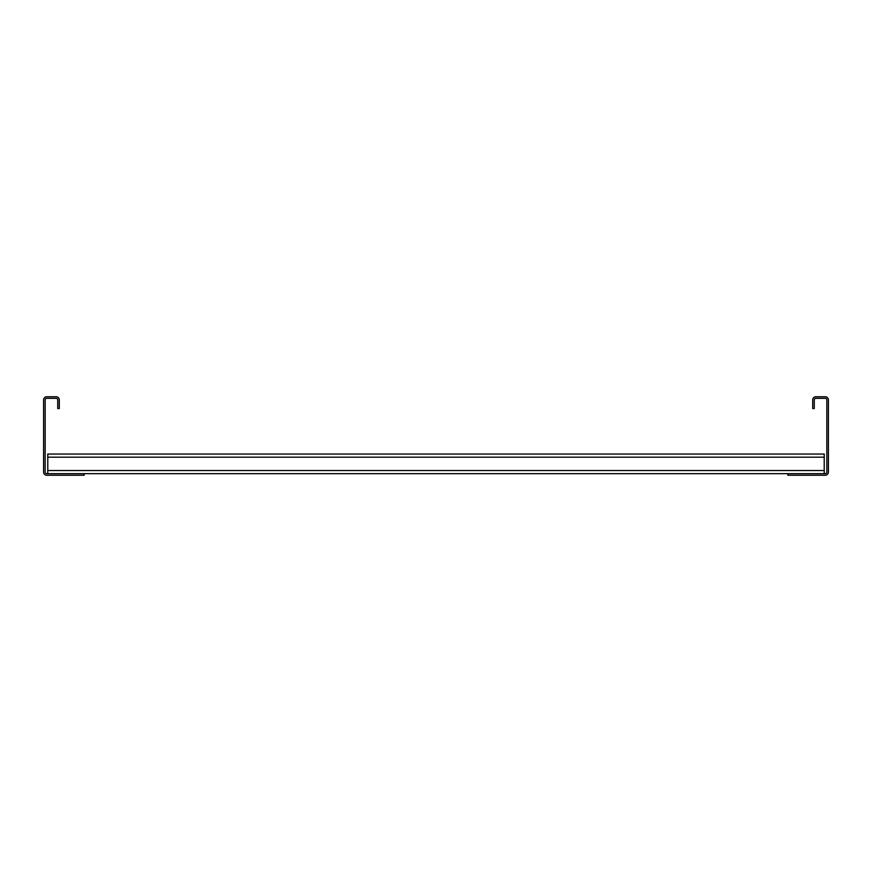 <?xml version="1.0" encoding="UTF-8"?>
<svg xmlns="http://www.w3.org/2000/svg" width="872" height="872" viewBox="0 0 872 872"><rect width="100%" height="100%" fill="white"/><g stroke="black" fill="none" stroke-linecap="round" stroke-linejoin="round"><path stroke-width="1.31" d="M812.704 408.532L812.704 399.899A3.139 3.139 0 0 1 815.843 396.76L825.261 396.76A3.139 3.139 0 0 1 828.4 399.899L828.4 472.101A3.139 3.139 0 0 1 825.261 475.24L787.852 475.24L787.852 473.67L825.261 473.67A1.57 1.57 0 0 0 826.83 472.101L826.83 399.899A1.57 1.57 0 0 0 825.261 398.33L815.843 398.33A1.57 1.57 0 0 0 814.274 399.899L814.274 408.532L812.704 408.532M84.148 475.24L84.148 473.67L46.739 473.67A1.57 1.57 0 0 1 45.17 472.101L45.17 399.899A1.57 1.57 0 0 1 46.739 398.33L56.157 398.33A1.57 1.57 0 0 1 57.726 399.899L57.726 408.532L59.296 408.532L59.296 399.899A3.139 3.139 0 0 0 56.157 396.76L46.739 396.76A3.139 3.139 0 0 0 43.6 399.899L43.6 472.101A3.139 3.139 0 0 0 46.739 475.24L84.148 475.24M84.148 473.67L787.852 473.67M47.786 473.67L47.786 454.05L824.214 454.05L824.214 473.67M47.786 470.531L824.214 470.531M47.786 457.19L824.214 457.19"/></g></svg>
